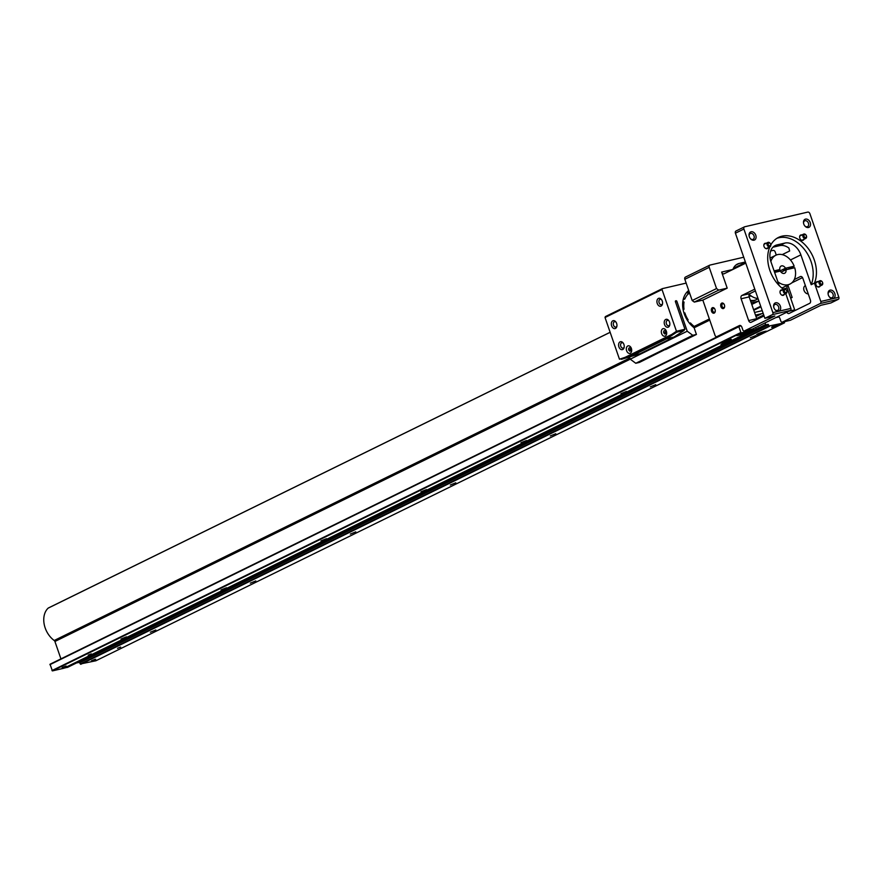<?xml version="1.0" encoding="UTF-8"?>
<svg xmlns="http://www.w3.org/2000/svg" width="883" height="883" viewBox="0 0 883 883"><rect width="100%" height="100%" fill="white"/><g stroke="black" fill="none" stroke-linecap="round" stroke-linejoin="round"><path stroke-width="1.32" d="M88.201 655.142L91.335 653.884L88.201 655.142M63.212 667.416L66.335 666.157L63.212 667.416M723.199 342.747A5.232 0.596 -19.1 0 1 721.466 342.891A5.232 0.596 -19.1 0 1 724.248 341.346A5.232 0.596 -19.1 0 1 729.623 339.602A5.232 0.596 -19.1 0 1 731.367 339.458A5.232 0.596 -19.1 0 1 728.574 341.004A5.232 0.596 -19.1 0 1 723.199 342.747M738.199 335.397A5.232 0.596 -19.1 0 1 736.466 335.529A5.232 0.596 -19.1 0 1 739.248 333.984A5.232 0.596 -19.1 0 1 744.623 332.24A5.232 0.596 -19.1 0 1 746.367 332.096A5.232 0.596 -19.1 0 1 743.574 333.642A5.232 0.596 -19.1 0 1 738.199 335.397M121.026 639.038L126.49 636.831L121.026 639.038M221.015 589.965L226.478 587.758L221.015 589.965M321.004 540.893L326.467 538.696L321.004 540.893M420.992 491.82L426.456 489.624L420.992 491.82M520.981 442.758L526.434 440.551L520.981 442.758M620.959 393.686L626.422 391.478L620.959 393.686M720.947 344.613L726.411 342.416L720.947 344.613M750.285 337.792L755.749 335.584L750.285 337.792M150.364 632.206L155.827 630.009L150.364 632.206M250.353 583.144L255.816 580.937L250.353 583.144M350.341 534.072L355.794 531.864L350.341 534.072M450.319 484.999L455.783 482.802L450.319 484.999M550.308 435.926L555.771 433.73L550.308 435.926M650.296 386.864L655.76 384.657L650.296 386.864M117.538 648.321L120.662 647.062L117.538 648.321M92.538 660.583L95.662 659.325L92.538 660.583M758.398 334.558A5.232 0.596 -19.1 0 1 756.665 334.701A5.232 0.596 -19.1 0 1 759.446 333.156A5.232 0.596 -19.1 0 1 764.821 331.412A5.232 0.596 -19.1 0 1 766.565 331.268A5.232 0.596 -19.1 0 1 763.773 332.814A5.232 0.596 -19.1 0 1 758.398 334.558M773.398 327.207A5.232 0.596 -19.1 0 1 771.665 327.339A5.232 0.596 -19.1 0 1 774.446 325.794A5.232 0.596 -19.1 0 1 779.821 324.05A5.232 0.596 -19.1 0 1 781.565 323.906A5.232 0.596 -19.1 0 1 778.773 325.452A5.232 0.596 -19.1 0 1 773.398 327.207M762.217 310.628A4.812 3.51 -116.1 0 1 761.698 310.805L754.568 312.461M751.245 302.858L758.376 301.202A4.812 3.51 -116.1 0 1 758.927 301.136M738.652 326.28L50.033 664.226L52.395 670.903L63.918 668.221L752.713 330.154M755.793 327.438L756.168 329.414L753.265 329.878M756.61 327.041L757.989 326.721M755.484 315.11L761.841 313.631A3.223 2.351 -116.1 0 1 763.331 313.851M768.961 320.982L766.863 322.008M765.086 322.88L765.66 324.525L756.312 329.105M77.108 662.669L765.66 324.525M766.08 324.834L768.089 324.37L768.983 326.015L80.32 663.994L95.905 660.76M784.38 321.677L784.512 322.814L768.983 326.015M778.828 316.909L775.837 317.604M740.848 325.75L50.033 664.226M752.625 330.231L741.058 332.935L738.696 326.246M629.59 357.328L630.241 359.182L54.912 641.477L60.927 658.873M54.912 641.477A1.589 1.159 63.9 0 0 54.205 640.495L629.822 358.001M48.355 607.99L610.142 332.284L48.543 607.923A1.589 1.159 63.9 0 0 48.146 608.144A20.342 14.845 63.9 0 0 54.205 640.495M80.32 663.994L79.437 662.338L77.428 662.802M64.636 667.879L67.55 667.349M751.599 296.235A10.751 7.848 -116.1 0 1 749.148 295.761M750.616 301.059A15.243 11.126 63.9 0 0 755.175 300.242L756.356 299.668A15.243 11.126 63.9 0 0 758.044 298.553M750.34 300.253A15.243 11.126 63.9 0 0 756.356 299.668M803.585 223.421A3.245 2.362 -116.1 0 1 804.7 220.838A3.245 2.362 -116.1 0 1 808.453 223.211A3.245 2.362 -116.1 0 1 807.548 226.655A3.245 2.362 -116.1 0 1 804.832 225.949M810.23 222.571A4.481 3.278 -116.1 0 1 809.27 227.163A4.481 3.278 -116.1 0 1 804.998 226.147A4.481 3.278 -116.1 0 1 803.773 224.072A4.481 3.278 -116.1 0 1 803.541 223.167A4.481 3.278 -116.1 0 1 805.892 219.05A4.481 3.278 -116.1 0 1 810.23 222.571M736.212 230.949A2.042 1.49 63.9 0 0 735.981 231.026A2.042 1.49 63.9 0 0 735.407 233.2L764.888 318.321L774.855 316.004L744.358 330.97A1.634 1.093 76.9 0 1 742.835 329.933L741.908 327.251A2.649 1.788 -103.1 0 0 739.678 325.463A2.649 1.788 -103.1 0 0 739.413 325.562L716.919 336.6A2.042 1.369 76.9 0 1 716.72 336.677A2.042 1.369 76.9 0 1 715.009 335.297L702.824 300.11L727.195 288.145L721.632 272.074A2.649 1.788 -103.1 0 0 723.85 273.862A2.649 1.788 -103.1 0 0 724.115 273.763L745.771 263.134M838.375 299.282L820.34 303.487L782.349 322.129L790.417 320.253L820.903 305.286L830.881 302.968L838.375 299.282A1.634 1.093 -103.1 0 0 838.85 297.262L809.899 213.675A2.042 1.49 -116.1 0 0 807.779 212.097L744.711 226.776A2.042 1.49 -116.1 0 0 744.479 226.854L735.981 231.026M794.281 279.569L800.351 276.589A2.649 1.788 76.9 0 1 800.616 276.5A2.649 1.788 76.9 0 1 802.835 278.277L810.395 300.088A2.649 1.788 76.9 0 1 809.623 303.366L789.126 313.432A2.649 1.788 76.9 0 1 788.872 313.52A2.649 1.788 76.9 0 1 786.841 312.207M772.923 247.207L779.656 245.64A15.287 11.159 -116.1 0 1 788.894 248.035L789.656 250.971L782.183 254.635M749.148 236.092A3.245 2.362 -116.1 0 1 750.252 233.509A3.245 2.362 -116.1 0 1 754.016 235.871A3.245 2.362 -116.1 0 1 753.111 239.326A3.245 2.362 -116.1 0 1 750.395 238.62M768.188 247.637A2.87 2.097 -116.1 0 1 767.371 248.564A2.87 2.097 -116.1 0 1 764.027 246.467A2.87 2.097 -116.1 0 1 764.833 243.399A2.87 2.097 -116.1 0 1 766.069 243.311M803.971 239.315A2.87 2.097 -116.1 0 1 803.155 240.231A2.87 2.097 -116.1 0 1 799.821 238.134A2.87 2.097 -116.1 0 1 800.616 235.077A2.87 2.097 -116.1 0 1 801.852 234.988M828.177 294.425A3.245 2.362 -116.1 0 1 829.28 291.843A3.245 2.362 -116.1 0 1 833.044 294.216A3.245 2.362 -116.1 0 1 832.139 297.659A3.245 2.362 -116.1 0 1 829.424 296.953M773.74 307.096A3.245 2.362 -116.1 0 1 774.844 304.514A3.245 2.362 -116.1 0 1 778.607 306.876A3.245 2.362 -116.1 0 1 777.702 310.33A3.245 2.362 -116.1 0 1 774.976 309.624M820.141 285.982A2.87 2.097 -116.1 0 1 819.314 286.909A2.87 2.097 -116.1 0 1 815.98 284.812A2.87 2.097 -116.1 0 1 816.786 281.754A2.87 2.097 -116.1 0 1 818.011 281.666M784.347 294.315A2.87 2.097 -116.1 0 1 783.53 295.231A2.87 2.097 -116.1 0 1 780.197 293.134A2.87 2.097 -116.1 0 1 780.991 290.077A2.87 2.097 -116.1 0 1 782.228 289.988M755.782 235.231A4.481 3.278 -116.1 0 1 754.833 239.834A4.481 3.278 -116.1 0 1 750.561 238.818A4.481 3.278 -116.1 0 1 749.336 236.732A4.481 3.278 -116.1 0 1 749.104 235.838A4.481 3.278 -116.1 0 1 751.455 231.721A4.481 3.278 -116.1 0 1 755.782 235.231M834.81 293.575A4.481 3.278 -116.1 0 1 833.861 298.178A4.481 3.278 -116.1 0 1 829.59 297.152A4.481 3.278 -116.1 0 1 828.364 295.077A4.481 3.278 -116.1 0 1 828.133 294.171A4.481 3.278 -116.1 0 1 830.484 290.066A4.481 3.278 -116.1 0 1 834.81 293.575M780.373 306.235A4.481 3.278 -116.1 0 1 779.424 310.838A4.481 3.278 -116.1 0 1 775.153 309.823A4.481 3.278 -116.1 0 1 773.916 307.737A4.481 3.278 -116.1 0 1 773.685 306.843A4.481 3.278 -116.1 0 1 776.036 302.726A4.481 3.278 -116.1 0 1 780.373 306.235M785.76 293.62L790.892 308.421A1.634 1.093 76.9 0 1 790.417 310.441L752.426 329.094A1.634 1.093 76.9 0 1 752.095 329.171M764.888 318.321L772.382 314.646A1.634 1.093 -103.1 0 0 772.857 312.615L743.905 229.028A2.042 1.49 -116.1 0 1 744.479 226.854M802.526 277.604L791.753 282.891M787.305 285.375A2.649 1.788 -103.1 0 0 787.161 288.057L794.711 309.867A2.649 1.788 -103.1 0 0 795.02 310.54M820.34 303.487A1.634 1.093 -103.1 0 0 820.815 301.467L814.457 283.101L811.201 284.701L800.87 254.856L790.451 259.966M777.879 316.6A2.649 1.788 76.9 0 1 779.888 318.41L780.815 321.092A1.634 1.093 -103.1 0 0 782.349 322.129M776.897 238.333A30.872 22.539 -116.1 0 1 811.047 261.578A30.872 22.539 -116.1 0 1 811.201 284.701M770.804 244.922A30.872 22.539 -116.1 0 1 778.475 237.439A30.872 22.539 -116.1 0 1 814.292 259.988A30.872 22.539 -116.1 0 1 814.457 283.101M783.53 289.348A30.872 22.539 -116.1 0 1 769.855 270.319A30.872 22.539 -116.1 0 1 769.866 246.821M779.656 245.64L784.899 243.068A15.287 11.159 -116.1 0 1 800.87 254.856M784.899 243.068L776.985 244.911L773.64 246.545M779.17 285.551L770.947 261.81A15.287 11.159 -116.1 0 1 775.219 245.54A15.287 11.159 -116.1 0 1 776.985 244.911M732.912 269.447A15.287 11.159 -116.1 0 1 737.471 264.061A15.287 11.159 -116.1 0 1 739.237 263.432L735.892 265.077M724.413 304.955A2.848 1.921 -103.1 0 0 724.104 304.271A2.848 1.921 -103.1 0 0 721.51 303.266A2.848 1.921 -103.1 0 0 720.914 306.666A2.848 1.921 -103.1 0 0 723.056 308.62A2.848 1.921 -103.1 0 0 724.634 306.556A2.848 1.921 -103.1 0 0 724.413 304.955M715.042 309.547A2.848 1.921 -103.1 0 0 714.733 308.873A2.848 1.921 -103.1 0 0 712.14 307.869A2.848 1.921 -103.1 0 0 711.543 311.269A2.848 1.921 -103.1 0 0 713.685 313.222A2.848 1.921 -103.1 0 0 715.263 311.158A2.848 1.921 -103.1 0 0 715.042 309.547M754.777 289.149L741.875 295.485A2.649 1.788 -103.1 0 0 741.113 298.774L748.663 320.573A2.649 1.788 -103.1 0 0 750.881 322.361A2.649 1.788 -103.1 0 0 751.146 322.262L764.06 315.926M724.203 304.447A2.009 1.347 -103.1 0 0 722.824 303.719A2.009 1.347 -103.1 0 0 722.04 306.269A2.009 1.347 -103.1 0 0 723.729 307.615A2.009 1.347 -103.1 0 0 724.645 306.357M714.822 309.05A2.009 1.347 -103.1 0 0 713.442 308.31A2.009 1.347 -103.1 0 0 712.669 310.871A2.009 1.347 -103.1 0 0 714.358 312.218A2.009 1.347 -103.1 0 0 715.274 310.959M755.395 290.926L749.943 293.609A2.649 1.788 -103.1 0 0 749.17 296.898L756.731 318.697A2.649 1.788 -103.1 0 0 757.04 319.37M770.649 250.96L773.078 250.397A2.042 1.49 -116.1 0 1 775.197 251.964L776.267 255.055M727.195 288.145L718.685 290.121L716.555 288.553L709.204 267.317A2.042 1.49 -116.1 0 1 709.777 265.154A2.042 1.49 -116.1 0 1 710.009 265.066L743.729 257.218M745.384 261.997L739.237 263.432M685.638 277.03A2.042 1.49 63.9 0 0 685.407 277.107A2.042 1.49 63.9 0 0 684.833 279.282L692.184 300.518L694.314 302.085L702.824 300.11M718.685 290.121L694.314 302.085M692.184 300.518L716.555 288.553M770.848 261.523A16.049 11.711 -116.1 0 1 775.837 255.253A16.049 11.711 -116.1 0 1 794.181 266.202L787.768 269.348M786.521 268.609L783.155 269.966L786.521 268.609M781.102 272.163L786.002 269.757L794.711 267.737A16.049 11.711 -116.1 0 1 789.976 284.061A16.049 11.711 -116.1 0 1 777.857 281.765M774.093 270.882L779.821 269.547A4.007 2.925 -116.1 0 1 781.146 266.048A4.007 2.925 -116.1 0 1 785.473 268.233L794.181 266.202M779.821 269.547L774.523 272.141M774.623 272.406L780.351 271.081A4.007 2.925 -116.1 0 0 784.678 273.255A4.007 2.925 -116.1 0 0 786.002 269.757M781.587 271.931L781.014 272.063M779.06 271.379L785.473 268.233M777.404 271.754A4.007 2.925 63.9 0 0 776.841 271.004M749.237 294.359A16.049 11.711 63.9 0 0 758.011 298.465M779.137 324.216L773.751 326.081M777.25 325.374L774.38 326.048L777.095 324.933M743.939 332.405L738.552 334.271M742.051 333.564L739.181 334.238L741.897 333.123M764.148 331.578L758.762 333.443M762.25 332.736L759.38 333.399L762.095 332.295M728.95 339.767L723.563 341.633M727.051 340.926L724.181 341.589L726.897 340.485M787.879 285.088L792.161 297.461L790.671 298.2M790.55 297.836L792.161 297.461M819.126 283.355A2.406 1.755 -116.1 0 1 819.799 280.794A2.406 1.755 -116.1 0 1 822.592 282.549A2.406 1.755 -116.1 0 1 821.918 285.11A2.406 1.755 -116.1 0 1 819.126 283.355M820.208 282.968A1.589 1.159 -116.1 0 1 822.503 282.439A1.589 1.159 -116.1 0 1 820.208 282.968M807.161 290.772A4.415 3.223 -116.1 0 1 806.378 289.238A4.415 3.223 -116.1 0 1 806.069 287.593M805.384 285.628L805.241 285.695A4.415 3.223 63.9 0 0 804.016 290.397A4.415 3.223 63.9 0 0 808.232 293.862M783.342 291.677A2.406 1.755 -116.1 0 1 784.016 289.116A2.406 1.755 -116.1 0 1 786.808 290.871A2.406 1.755 -116.1 0 1 786.135 293.432A2.406 1.755 -116.1 0 1 783.342 291.677M784.424 291.302A1.589 1.159 -116.1 0 1 786.72 290.761A1.589 1.159 -116.1 0 1 784.424 291.302M802.967 236.677A2.406 1.755 -116.1 0 1 803.629 234.116A2.406 1.755 -116.1 0 1 806.422 235.871A2.406 1.755 -116.1 0 1 805.76 238.432A2.406 1.755 -116.1 0 1 802.967 236.677M804.049 236.302A1.589 1.159 -116.1 0 1 806.345 235.761A1.589 1.159 -116.1 0 1 804.049 236.302M767.172 245.01A2.406 1.755 -116.1 0 1 767.846 242.439A2.406 1.755 -116.1 0 1 770.638 244.194A2.406 1.755 -116.1 0 1 769.965 246.765A2.406 1.755 -116.1 0 1 767.172 245.01M768.265 244.624A1.589 1.159 -116.1 0 1 770.55 244.094A1.589 1.159 -116.1 0 1 768.265 244.624M748.961 295.673L750.097 295.121M750.506 295.441L748.961 295.805M65.916 666.08L62.163 667.592L65.916 666.08M95.243 659.259L91.501 660.771L95.243 659.259M662.018 289.536L605.032 317.516L605.352 316.611L662.338 288.642L662.018 289.536L676.466 331.246L684.965 329.26L675.429 301.721A0.817 0.596 -116.1 0 1 675.749 300.816L676.047 300.75A0.817 0.596 -116.1 0 1 676.897 301.379L687.228 331.213L692.769 335.308L696.433 334.447L694.104 327.736A22.98 16.777 -116.1 0 1 684.248 313.807A22.98 16.777 -116.1 0 1 688.718 290.507M669.822 324.723A2.77 1.865 76.9 0 1 668.751 325.739A2.77 1.865 76.9 0 1 666.422 323.873A2.77 1.865 76.9 0 1 667.493 320.341A2.77 1.865 76.9 0 1 668.906 320.772M624.204 347.107A2.77 1.865 76.9 0 1 623.133 348.123A2.77 1.865 76.9 0 1 620.804 346.257A2.77 1.865 76.9 0 1 621.875 342.725A2.77 1.865 76.9 0 1 623.277 343.167M662.25 301.015A4.073 2.748 76.9 0 1 662.438 304.171A4.073 2.748 76.9 0 1 659.987 306.246A4.073 2.748 76.9 0 1 657.25 303.476A4.073 2.748 76.9 0 1 657.846 298.84A4.073 2.748 76.9 0 1 661.312 299.337A4.073 2.748 76.9 0 1 662.25 301.015M661.61 299.734A2.77 1.865 -103.1 0 0 660.208 299.293A2.77 1.865 -103.1 0 0 659.137 302.825A2.77 1.865 -103.1 0 0 661.466 304.69A2.77 1.865 -103.1 0 0 662.537 303.686M631.389 348.443A3.874 2.605 76.9 0 1 631.555 351.434A3.874 2.605 76.9 0 1 629.226 353.41A3.874 2.605 76.9 0 1 626.632 350.772A3.874 2.605 76.9 0 1 627.206 346.379A3.874 2.605 76.9 0 1 630.484 346.842A3.874 2.605 76.9 0 1 631.389 348.443M666.378 331.268A3.874 2.605 76.9 0 1 666.555 334.26A3.874 2.605 76.9 0 1 664.226 336.235A3.874 2.605 76.9 0 1 661.632 333.597A3.874 2.605 76.9 0 1 662.195 329.204A3.874 2.605 76.9 0 1 665.484 329.668A3.874 2.605 76.9 0 1 666.378 331.268M623.917 344.447A4.073 2.748 76.9 0 1 624.104 347.604A4.073 2.748 76.9 0 1 621.654 349.679A4.073 2.748 76.9 0 1 618.917 346.909A4.073 2.748 76.9 0 1 619.513 342.273A4.073 2.748 76.9 0 1 622.979 342.759A4.073 2.748 76.9 0 1 623.917 344.447M669.535 322.063A4.073 2.748 76.9 0 1 669.722 325.22A4.073 2.748 76.9 0 1 667.272 327.284A4.073 2.748 76.9 0 1 664.535 324.514A4.073 2.748 76.9 0 1 665.142 319.889A4.073 2.748 76.9 0 1 668.597 320.374A4.073 2.748 76.9 0 1 669.535 322.063M616.632 323.41A4.073 2.748 76.9 0 1 616.82 326.567A4.073 2.748 76.9 0 1 614.369 328.631A4.073 2.748 76.9 0 1 611.632 325.86A4.073 2.748 76.9 0 1 612.228 321.235A4.073 2.748 76.9 0 1 615.694 321.721A4.073 2.748 76.9 0 1 616.632 323.41M615.992 322.118A2.77 1.865 -103.1 0 0 614.59 321.688A2.77 1.865 -103.1 0 0 613.519 325.22A2.77 1.865 -103.1 0 0 615.837 327.085A2.77 1.865 -103.1 0 0 616.919 326.07M662.338 288.642L686.157 283.101M687.228 331.213L630.241 359.182L635.771 363.277L639.435 362.416L665.495 349.326M605.032 317.516L619.469 359.215L621.312 358.785M665.583 349.591L696.433 334.447M692.769 335.308L635.771 363.277M683.861 329.988L684.965 329.26M619.469 359.215L632.018 354.999L666.146 338.244L676.466 331.246M625.451 357.174L671.014 334.812M693.067 326.898L693.453 325.816A20.386 14.879 -116.1 0 1 690.451 322.946L689.877 323.708M687.471 320.452L688.144 319.9A20.386 14.879 -116.1 0 1 684.877 312.913L683.994 313.068M683.034 309.149L684.027 309.227A20.386 14.879 -116.1 0 1 684.049 302.096L682.835 301.456M683.475 298.454A22.119 16.148 -116.1 0 1 683.652 297.946L684.921 298.929A20.386 14.879 -116.1 0 1 688.243 293.918L687.25 292.516A22.119 16.148 -116.1 0 1 688.961 291.202M687.515 292.891L689.248 292.041M690.451 322.946L689.59 323.366M683.133 309.668L684.027 309.227M683.133 299.801L684.921 298.929M632.603 355.496L666.566 338.829L673.895 337.129L639.943 353.796L632.603 355.496A3.013 2.031 76.9 0 1 632.438 355.562L621.345 359.094L632.394 355.33A2.042 1.369 76.9 0 0 632.504 355.286L666.51 338.586A2.042 1.369 76.9 0 0 666.621 338.531A3.013 2.031 76.9 0 1 666.422 338.631L632.592 355.242A3.013 2.031 76.9 0 1 632.427 355.308L621.279 358.675M676.488 331.589L666.588 338.542L676.775 332.163L666.72 338.741A3.013 2.031 76.9 0 1 666.566 338.829M621.411 359.326L639.778 353.862A3.013 2.031 -103.1 0 0 639.943 353.796M673.895 337.129A3.013 2.031 -103.1 0 0 674.06 337.03L684.104 330.452L683.817 329.878M676.687 331.931L684.016 330.231M684.104 330.452L676.775 332.163M632.438 354.867L666.323 338.233M664.855 330.474L665.937 331.688L665.892 333.465L664.767 334.017L663.685 332.792L663.729 331.026L664.855 330.474M665.076 330.717L663.729 331.026M663.685 332.792L665.925 332.273M629.866 347.648L630.948 348.862L630.904 350.639L629.767 351.191L628.685 349.966L628.74 348.2L629.866 347.648M630.076 347.891L628.74 348.2M628.685 349.966L630.926 349.447M753.817 310.286L760.903 306.809M751.786 304.436L758.376 301.202M760.705 306.235L753.618 309.712M63.918 668.221L752.57 330.253M741.058 332.935L52.395 670.903M738.574 326.688L49.923 664.656M51.976 670.583L740.627 332.615M709.744 320.11L694.115 327.781M688.1 294.05L689.678 293.277L688.056 294.094M610.153 332.317L48.146 608.144M693.111 326.942L709.358 318.973M95.817 660.804L784.468 322.825M769.402 326.335L80.75 664.303M768.089 324.37L79.437 662.338M763.729 314.988L756.643 318.465M755.969 316.511L761.841 313.631M753.585 330.01L64.934 667.978M67.461 667.393L756.124 329.425M768.519 324.679L79.856 662.647M767.051 321.964L768.972 321.015M772.382 314.646L790.417 310.441M752.426 329.094L744.358 330.97M743.905 229.028L735.407 233.2M733.365 268.355L745.517 262.394M820.815 301.467L838.85 297.262M772.857 312.615L790.892 308.421M788.806 311.235L794.711 309.867M783.066 289.006L787.161 288.057M732.901 269.458L721.632 272.074M741.113 298.774L749.17 296.898M756.731 318.697L748.663 320.573M741.875 295.485L749.943 293.609M718.221 336.302L716.919 336.6M684.833 279.282L709.204 267.317M675.539 302.041L676.897 301.379M675.462 301.037L676.047 300.75M639.778 353.862L632.438 355.562M666.72 338.741L674.06 337.03M689.678 293.255L688.155 294.006M784.512 322.814L95.861 660.782M67.505 667.382L756.168 329.414M744.203 331.026L752.272 329.149M782.183 322.185L790.252 320.308M718.122 336.346L716.72 336.677M709.777 265.154L685.407 277.107M770.053 258.09L775.837 255.253M781.852 288.046L789.976 284.061M815.958 282.67L819.799 280.794M818.077 286.997L821.918 285.11M780.175 291.004L784.016 289.116M782.294 295.319L786.135 293.432M799.799 236.004L803.629 234.116M801.919 240.319L805.76 238.432M764.016 244.326L767.846 242.439M766.135 248.642L769.965 246.765"/></g></svg>
